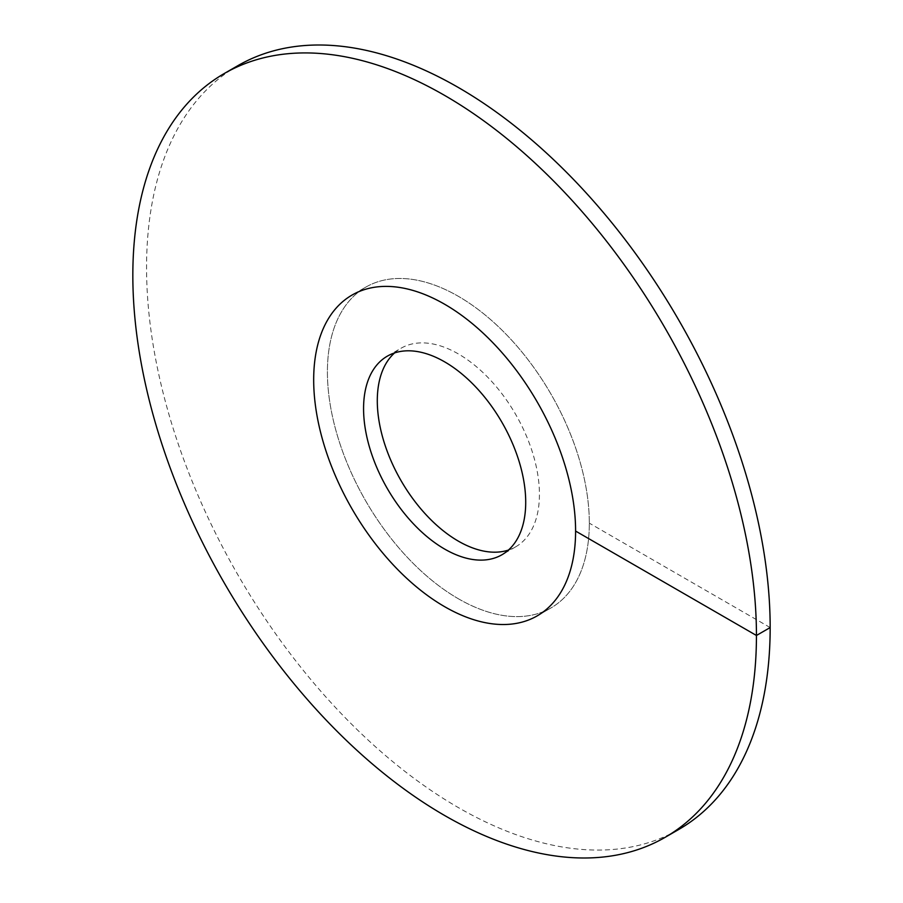 <?xml version="1.0" encoding="UTF-8"?>
<svg xmlns="http://www.w3.org/2000/svg" width="903" height="903" viewBox="0 0 903 903"><rect width="100%" height="100%" fill="white"/><g stroke="black" fill="none" stroke-linecap="round" stroke-linejoin="round"><path stroke-width="0.68" stroke-dasharray="4.51 3.39" d="M458.363 598.757A185.205 106.926 -120 0 0 550.965 607.933A185.205 106.926 -120 0 0 579.354 459.525A185.205 106.926 -120 0 0 458.363 296.319A185.205 106.926 60 0 0 365.76 287.154A185.205 106.926 -120 0 0 327.405 371.934A185.205 106.926 60 0 0 408.246 558.314A185.205 106.926 60 0 0 550.965 607.933L537.24 615.846L550.965 607.933A185.205 106.926 60 0 0 589.32 523.153A185.205 106.926 -120 0 0 508.479 336.763A185.205 106.926 -120 0 0 365.76 287.154L352.035 295.067L365.76 287.154A185.205 106.926 60 0 0 337.372 435.551A185.205 106.926 60 0 0 458.363 598.757M508.412 550.074A114.647 66.19 -120 0 0 515.681 546.834A114.647 66.19 -120 0 0 533.255 454.954A114.647 66.19 -120 0 0 458.363 353.931A114.647 66.19 60 0 0 401.034 348.253L387.319 356.166M394.588 352.926A114.647 66.19 60 0 1 401.034 348.253M237.884 65.659A440.957 254.59 -120 0 0 146.557 267.525A440.957 254.59 60 0 0 339.031 711.282A440.957 254.59 60 0 0 678.842 829.417M770.169 627.562L589.32 523.153M515.681 546.834L501.966 554.747"/><path stroke-width="1.35" d="M444.637 606.681A185.205 106.926 -120 0 0 537.24 615.846A185.205 106.926 -120 0 0 565.628 467.449A185.205 106.926 -120 0 0 444.637 304.243A185.205 106.926 60 0 0 352.035 295.067A185.205 106.926 -120 0 0 313.68 379.847A185.205 106.926 60 0 0 394.521 566.237A185.205 106.926 60 0 0 537.24 615.846A185.205 106.926 60 0 0 575.595 531.066A185.205 106.926 -120 0 0 494.754 344.686A185.205 106.926 -120 0 0 352.035 295.067A185.205 106.926 60 0 0 323.646 443.475A185.205 106.926 60 0 0 444.637 606.681M444.637 549.069A114.647 66.19 60 0 1 369.745 448.046A114.647 66.19 60 0 1 387.319 356.166A114.647 66.19 60 0 1 444.637 361.855A114.647 66.19 -120 0 1 519.541 462.878A114.647 66.19 -120 0 1 501.966 554.747A114.647 66.19 -120 0 1 444.637 549.069M394.588 352.926A114.647 66.19 60 0 0 385.457 446.387A114.647 66.19 60 0 0 458.363 541.145A114.647 66.19 -120 0 0 508.412 550.074M575.595 531.066L756.443 635.475A440.957 254.59 -120 0 0 563.969 191.718A440.957 254.59 -120 0 0 224.158 73.583A440.957 254.59 -120 0 0 132.831 275.438A440.957 254.59 60 0 0 325.317 719.206A440.957 254.59 60 0 0 665.116 837.341A440.957 254.59 60 0 0 756.443 635.475L770.169 627.562A440.957 254.59 -120 0 0 577.683 183.794A440.957 254.59 -120 0 0 237.884 65.659L224.158 73.583M770.169 627.562A440.957 254.59 60 0 1 678.842 829.417L665.116 837.341"/></g></svg>
